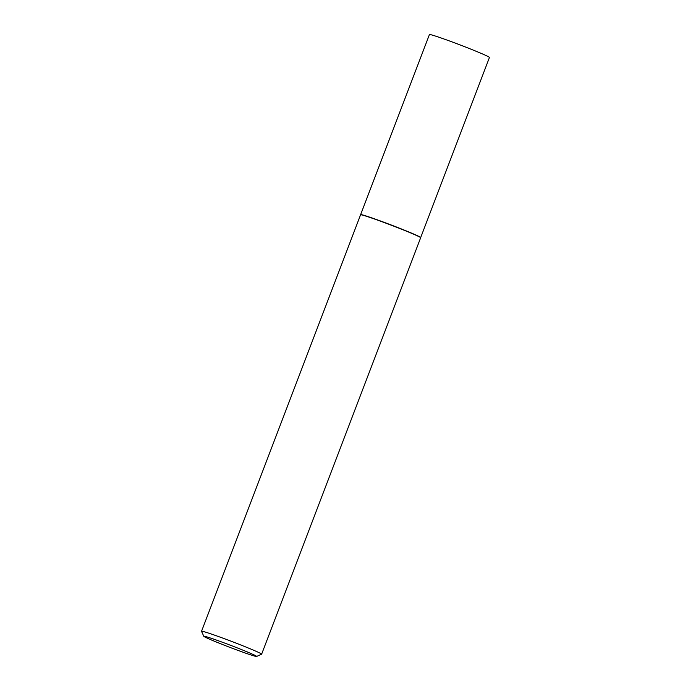<?xml version="1.0" encoding="UTF-8"?>
<svg xmlns="http://www.w3.org/2000/svg" width="691" height="691" viewBox="0 0 691 691"><rect width="100%" height="100%" fill="white"/><g stroke="black" fill="none" stroke-linecap="round" stroke-linejoin="round"><path stroke-width="1.04" d="M360.667 214.642A32.123 1.235 20.9 0 1 360.667 214.633A32.123 1.235 20.9 0 1 365.176 215.687A32.123 1.235 20.9 0 1 399.018 228.021A32.123 1.235 20.9 0 1 420.689 237.557A32.123 1.235 20.9 0 1 420.681 237.566L420.646 237.739A32.157 1.235 20.9 0 1 420.646 237.747A32.157 1.235 20.9 0 0 398.966 228.185A32.157 1.235 20.9 0 0 365.09 215.851A32.157 1.235 20.9 0 0 360.572 214.797A32.157 1.235 20.9 0 1 360.572 214.797L429.439 34.55A32.123 1.235 20.9 0 1 433.948 35.595A32.123 1.235 20.9 0 1 467.893 47.964A32.123 1.235 20.9 0 1 489.453 57.465L420.681 237.557M207.749 637.154A28.296 1.088 -159.1 0 0 203.776 636.273A28.296 1.088 -159.1 0 0 223.262 644.798A28.296 1.088 -159.1 0 0 252.664 655.5A28.296 1.088 -159.1 0 0 256.603 656.45A28.296 1.088 -159.1 0 0 238.136 648.236A28.296 1.088 -159.1 0 0 207.749 637.154M203.776 636.273L201.547 631.306A32.157 1.235 20.9 0 1 201.547 631.254A32.157 1.235 20.9 0 1 206.065 632.3A32.157 1.235 20.9 0 1 240.036 644.677A32.157 1.235 20.9 0 1 261.621 654.196A32.157 1.235 20.9 0 1 261.587 654.23L256.603 656.45M201.547 631.254L360.572 214.806M261.621 654.196L420.646 237.747"/></g></svg>
